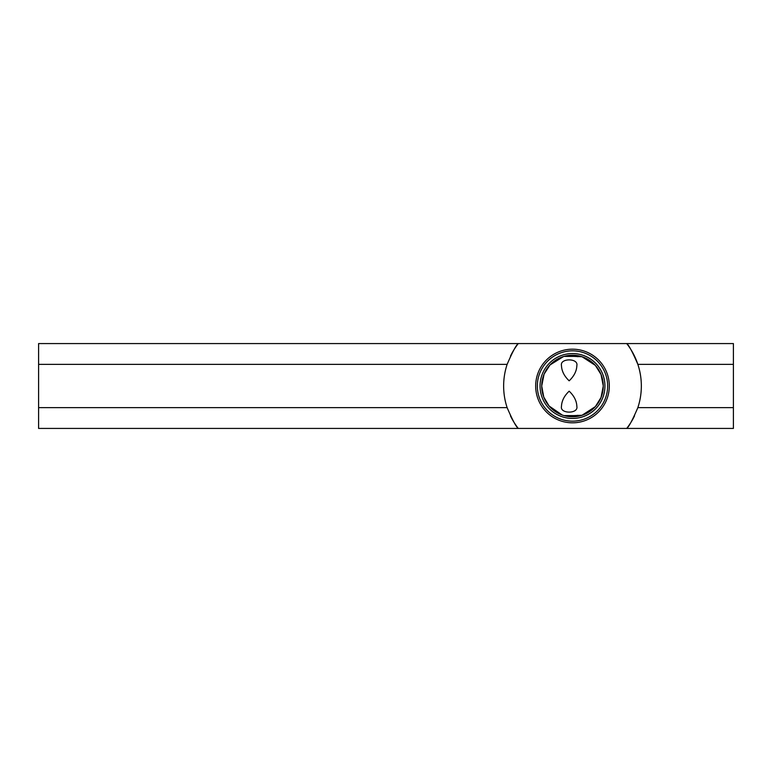 <?xml version="1.0" encoding="UTF-8"?>
<svg xmlns="http://www.w3.org/2000/svg" width="772" height="772" viewBox="0 0 772 772"><rect width="100%" height="100%" fill="white"/><g stroke="black" fill="none" stroke-linecap="round" stroke-linejoin="round"><path stroke-width="1.16" d="M510.466 415.867A68.843 68.843 0 0 0 518.273 428.431C516.188 426.984 512.473 420.045 507.127 407.635A68.843 68.843 0 0 1 507.127 364.365C512.473 351.955 516.188 345.016 518.273 343.569L626.71 343.569A68.843 68.843 0 0 1 637.855 364.365L733.4 364.365L733.4 343.569L626.71 343.569C628.794 345.016 632.509 351.955 637.855 364.365A68.843 68.843 0 0 1 637.855 407.635C632.509 420.045 628.794 426.984 626.71 428.431A68.843 68.843 0 0 0 634.526 415.867M510.466 356.133A68.843 68.843 0 0 1 518.273 343.569L38.6 343.569L38.6 364.365L507.127 364.365M507.127 407.635L38.6 407.635L38.6 428.431L733.4 428.431L733.4 407.635L637.855 407.635M733.4 364.365L733.4 407.635M569.167 380.818C564.255 376.167 561.698 371.1 561.466 365.59C559.739 357.986 578.595 357.986 576.858 365.59C576.636 371.1 574.069 376.167 569.167 380.818M569.167 391.182C574.069 395.833 576.636 400.9 576.858 406.41C578.595 414.014 559.739 414.014 561.466 406.41C561.698 400.9 564.255 395.833 569.167 391.182M577.736 415.278L577.736 416.33L573.239 416.774L573.239 415.616L582.011 415.278L595.376 406.593L601.031 397.532L603.279 386A30.783 30.783 0 0 0 557.104 359.337A30.783 30.783 0 0 0 557.104 412.663A30.783 30.783 0 0 0 603.279 386L601.031 374.468L595.376 365.407L582.011 356.722L573.239 356.384L573.239 355.226L577.736 355.67L577.736 356.722M563.512 356.558L550.031 364.944L544.086 374.121L541.712 386L543.768 397.078L549.066 405.975L562.141 414.989M564.1 415.616L573.239 415.616M573.239 356.384L564.1 356.384M604.939 386A32.443 32.443 0 0 0 556.265 357.899A32.443 32.443 0 0 0 556.265 414.101A32.443 32.443 0 0 0 604.939 386M607.641 386A35.155 35.155 0 0 0 554.914 355.554A35.155 35.155 0 0 0 554.914 416.446A35.155 35.155 0 0 0 607.641 386M609.311 386A36.815 36.815 0 0 0 554.084 354.116A36.815 36.815 0 0 0 554.084 417.884A36.815 36.815 0 0 0 609.311 386M38.6 407.635L38.6 364.365"/></g></svg>

